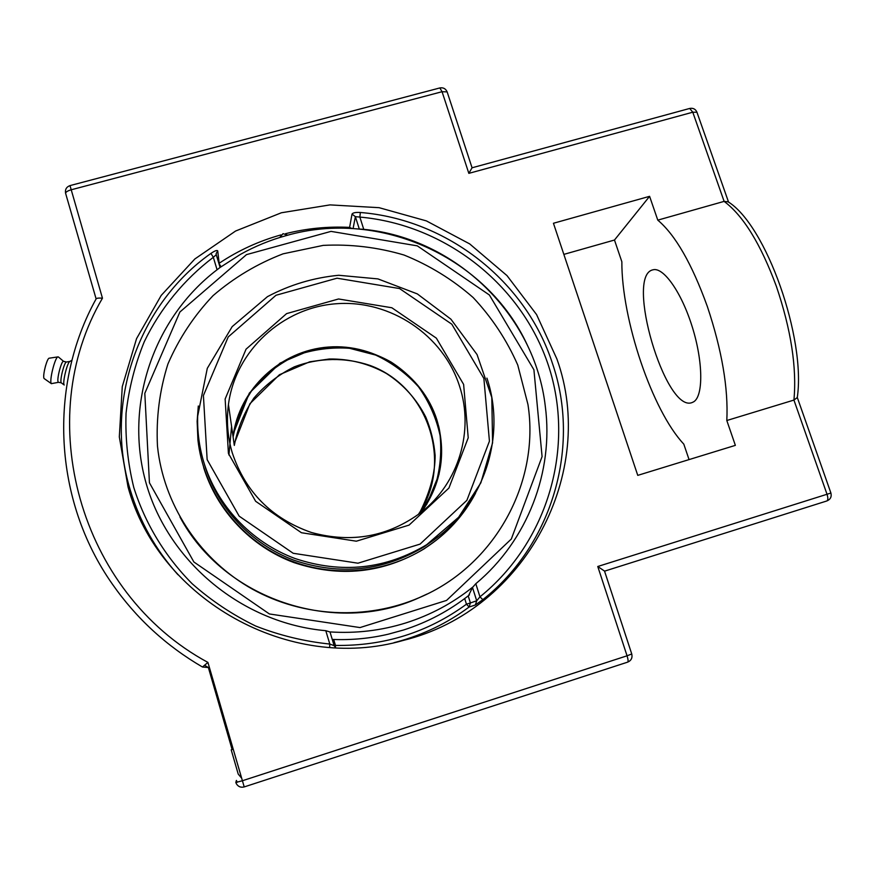 <?xml version="1.0" encoding="UTF-8"?>
<svg xmlns="http://www.w3.org/2000/svg" width="875" height="875" viewBox="0 0 875 875"><rect width="100%" height="100%" fill="white"/><g stroke="black" fill="none" stroke-linecap="round" stroke-linejoin="round"><path stroke-width="1.31" d="M280.962 234.905C258.88 241.052 238.284 250.502 219.166 263.266L217.722 250.884C217.077 249.933 214.812 250.775 210.93 253.411C138.786 304.238 103.458 402.478 130.211 489.836C139.65 521.336 155.444 549.511 177.614 574.35M329.645 647.412L329.809 644.055C304.303 641.419 279.584 635.403 255.653 626.019C232.531 614.797 211.367 600.698 192.161 583.734C165.102 556.544 145.13 523.523 133.755 487.397C127.761 462.919 125.191 438.189 126.055 413.219C128.877 388.445 134.947 364.602 144.287 341.688C160.42 308.339 184.078 279.541 213.325 257.294L217.077 269.762L220.095 267.444L216.256 254.723L213.325 257.294L210.93 253.411M329.809 644.055L334.13 645.641L335.683 647.741L334.13 645.641L330.017 631.991L325.784 630.689L329.809 644.055M475.377 604.986L476.7 600.786L470.411 602.941L469.109 607.02L475.377 604.986L482.847 599.659C553.295 543.889 580.606 445.78 552.562 363.759C525.984 281.116 447.202 219.439 360.336 212.483C355.622 212.209 352.855 212.756 352.012 214.102L349.431 228.408M360.336 212.483L359.866 217.077L355.381 216.661L352.012 214.102M359.45 229.064L363.738 229.327L359.866 217.077C445.123 224.645 521.642 284.572 548.439 365.498C575.214 446.348 548.57 541.516 479.959 596.837L482.847 599.659M476.7 600.786L479.959 596.837L475.814 583.712L472.5 587.464L476.7 600.786M468.191 595.897L470.411 602.941L466.463 604.198C427.864 632.395 384.202 646.133 335.486 645.422L333.692 639.483L332.248 639.417M220.095 267.444L216.256 254.734M217.077 269.762C153.748 317.855 123.583 404.95 146.245 483.733C168.798 562.472 242.878 623.416 325.784 630.689M333.692 639.483C352.198 640.139 370.409 638.378 388.336 634.178L403.069 630.131M475.814 583.712C527.691 540.422 553.875 471.483 545.311 406.416C534.855 314.803 455.689 238.328 363.738 229.327M468.562 595.602L472.5 587.464M556.927 359.034C597.505 471.636 526.4 610.181 403.32 640.402C290.019 673.258 158.648 600.009 128.023 486.916L119.317 436.909L122.27 386.619L136.555 338.647L161.208 295.411L194.83 258.989L235.583 231.033L281.389 212.767L330.006 204.892L379.094 207.681L426.387 220.905L469.678 243.895L506.997 275.603L536.561 314.562L556.927 359.034M447.212 92.105L447.147 91.897C445.714 88.67 443.275 87.347 439.852 87.938L442.061 91.711L468.836 173.359L472.062 167.781L689.708 108.445L692.781 112.208L696.948 112.252M209.234 666.936L208.37 667.527L204.466 665.23L208.37 667.527L232.116 749.569L208.37 667.527L202.475 667.013L207.922 662.408C78.619 592.659 31.85 418.075 102.463 298.2C98.886 297.905 96.786 298.113 96.152 298.845C48.191 385.328 53.156 500.062 112.492 584.292C136.292 618.341 166.283 645.914 202.475 667.013M241.358 777.853L238.208 774.058L231.208 749.853L233.078 749.252M797.278 397.545L793.931 400.072L726.808 420.514C728.416 388.292 721.93 350.317 707.372 306.578C691.939 263.834 675.413 235.025 657.792 220.139L724.117 201.381L728.153 201.852M468.836 173.359L692.781 112.208L724.117 201.381C743.291 215.698 760.714 244.027 776.388 286.377C791.066 329.744 796.906 367.642 793.931 400.072L827.017 494.255C828.155 497.93 828.1 500.172 826.853 500.959C830.452 499.417 831.808 496.781 830.9 493.041L597.767 566.497L604.516 571.069M597.767 566.497L627.058 655.802L242.211 780.806L235.834 782.447L236.403 780.413L237.267 782.261M563.85 254.384L614.48 240.034L621.852 261.745C621.556 319.386 652.138 410.484 683.791 444.106L689.062 459.594M657.792 220.139L649.589 196.328L553.438 223.267L637.755 475.366L735.361 445.364L726.808 420.514M693.634 401.844L691.83 402.664C665.208 412.497 624.98 275.603 652.816 269.861C663.261 266.514 681.581 292.25 692.344 327.173C703.227 362.053 703.413 396.145 693.634 401.844M649.589 196.328L614.48 240.034M71.991 360.183L69.847 361.484C67.255 362.359 62.256 383.086 64.181 384.945M58.341 356.923L63.536 361.309L66.445 362.031C64.247 361.966 59.5 381.073 61.294 382.823L58.559 382.309L51.373 383.633C48.956 381.402 55.081 356.748 58.012 356.88L58.538 357.088M63.536 361.309C61.403 360.533 56.383 380.286 58.253 382.113L58.559 382.309M49.241 358.203L49.186 358.203C46.9 358.127 42.241 376.808 44.133 378.547L51.439 383.709M421.597 512.006C441.416 483.569 446.512 452.856 436.887 419.858C422.625 374.631 375.922 343.339 328.366 347.047C280.809 350.47 239.203 388.861 233.034 436.527L228.441 404.523C226.319 420.798 227.588 436.898 232.258 452.812C245.383 492.023 271.731 518.569 311.325 532.459C351.761 543.495 388.467 536.714 421.444 512.127C388.445 536.725 351.739 543.517 311.325 532.481C271.764 518.602 245.405 492.056 232.269 452.845C227.598 436.931 226.319 420.82 228.441 404.523C235.484 350.602 282.691 307.431 336.536 303.723C390.381 299.698 443.264 335.07 459.539 386.159C474.261 430.511 458.948 482.738 421.444 512.127L434.416 488.48C439.961 471.177 441.853 453.523 440.092 435.498C436.22 417.823 429.023 401.603 418.523 386.848C406.383 373.384 392.088 362.797 375.637 355.064L349.53 348.294C331.373 347.047 313.677 349.366 296.45 355.25C280.033 363.103 265.803 373.866 253.794 387.559C243.48 402.587 236.578 419.081 233.111 437.041L234.314 445.419C237.617 428.269 244.147 412.486 253.914 398.07C265.289 384.923 278.786 374.511 294.372 366.822C318.719 357.58 345.363 357.12 370.005 365.444C428.4 386.717 453.808 463.072 418.217 514.609M204.269 463.761C216.803 507.216 250.819 543.988 293.847 560.175C340.014 575.75 383.633 571.178 424.692 546.427L437.85 536.878M198.308 406L197.138 421.345L197.925 439.906C203.273 489.202 235.561 534.756 281.225 556.62C326.955 578.342 382.834 574.875 424.834 548.286C446.666 534.231 463.564 515.889 475.53 493.27M204.466 464.373L204.969 466.134M435.914 538.431L437.336 537.283M179.944 516.972C223.814 599.375 334.764 636.409 419.147 597.702L427.186 593.983M157.467 446.064L158.178 452.036C165.987 508.484 201.545 560.656 252.339 589.116C303.253 617.356 366.658 620.353 419.311 597.625C494.922 565.753 540.148 482.398 527.953 404.48L517.759 365.061C506.767 340.003 491.881 317.494 473.134 297.522C452.517 279.464 429.472 265.289 403.998 255.019C377.628 247.242 350.7 244.027 323.203 245.383L283.095 253.827C257.348 263.692 233.997 277.627 213.052 295.652C193.988 315.711 178.938 338.505 167.902 364.033C159.523 390.622 156.045 417.966 157.467 446.064M203.689 467.589C216.869 510.584 251.027 546.689 293.869 562.548C339.762 577.817 383.152 573.267 424.047 548.909L436.122 540.345M205.308 466.922L205.767 468.661M433.825 540.05L435.203 538.891M149.439 482.792L144.812 393.323L179.878 312.025L246.498 254.625L331.023 231.383L417.287 245.853L489.377 294.984L533.914 369.775L542.084 456.597L511.339 539L446.567 600.414L360.019 627.572L269.391 613.955L193.878 561.98L149.439 482.792M329.963 631.914C355.961 633.609 381.281 630.602 405.923 622.902C430.511 615.07 452.725 603.192 472.577 587.234M527.373 345.177C486.883 257.392 379.947 208.567 286.344 235.572C270.298 239.98 254.997 246.258 240.439 254.384L220.073 267.466M217.722 250.884L216.136 253.619L216.289 254.822M221.102 266.722L218.892 263.462M285.534 233.702C306.578 228.408 327.917 226.308 349.552 227.391L352.023 228.528M353.073 228.583L355.381 216.661L359.297 229.042M335.442 647.577L335.486 645.422L334.184 645.827M464.691 598.566L466.463 604.198L469.109 607.02C447.289 623.219 423.073 634.878 396.473 642.02L403.32 640.402M394.034 642.655L396.473 642.02L394.034 642.655M235.834 782.447L236.348 783.727C238.186 786.68 240.8 787.752 244.191 786.92M207.922 662.408L244.213 786.92L627.692 662.123C631.258 660.559 632.614 657.836 631.75 653.975L627.058 655.802C628.163 659.433 628.37 661.533 627.692 662.123L244.213 786.92C240.811 787.773 238.186 786.702 236.348 783.727M96.119 298.911L65.647 193.463C65.516 192.161 67.331 190.947 71.083 189.82L442.061 91.711L447.147 91.897L472.062 167.781M65.581 193.255L65.592 193.287C64.947 189.47 66.423 186.922 70.011 185.598L102.463 298.2M826.853 500.959L604.548 571.156L826.853 500.959M424.692 546.427L458.62 517.267L480.845 482.836L492.592 442.837L491.794 397.469L477.061 354.583L450.909 319.178L417.32 293.902L377.956 278.906L338.767 275.275C313.578 277.67 289.822 284.802 267.466 296.647L232.181 326.627L207.288 368.342L197.662 416.227C197.247 431.495 199.205 446.512 203.514 461.278C216.541 505.192 251.202 542.216 294.842 558.447C341.644 574.066 385.809 569.341 427.372 544.294C482.541 509.677 507.216 438.123 486.916 378.12M228.911 455.011L231.58 426.409M228.419 453.392L255.642 501.287L301.438 532.733L356.355 541.198L409.062 525.109L448.919 488.053L468.223 437.795L463.619 384.398L436.352 338.144L391.847 307.759L338.559 298.977L286.606 313.611L246.061 349.169L225.138 399.011L228.419 453.392M207.145 459.637L203.416 395.544L228.211 336.941L275.986 295.269L337.039 278.195L399.569 288.564L451.806 324.198L483.875 378.448L489.431 441.175L466.878 500.347L420.066 544.108L357.973 563.205L293.18 553.273L239.17 516.163L207.145 459.637M334.13 645.641L330.017 631.991M177.909 574.678C155.597 549.762 139.694 521.478 130.211 489.836L128.023 486.916M728.58 202.158L696.905 112.098C695.483 109.036 693.087 107.822 689.708 108.445M797.289 397.469L830.9 493.041M727.661 201.523C766.095 224.503 806.192 338.647 797.234 397.873M604.472 570.916L631.75 653.975M70.011 185.598L439.852 87.938M236.917 781.67L236.72 782.381M45.566 365.728L44.45 370.311M66.445 362.031L69.934 361.43M49.186 358.203L58.012 356.88M61.48 382.988L64.214 385M420.591 510.934C430.347 491.05 435.181 472.511 435.116 455.317C433.989 442.083 430.883 429.341 425.775 417.08C416.598 399.066 403.495 384.552 386.455 373.527C368.747 363.617 349.727 358.772 329.394 359.002L309.695 361.812L279.453 374.719L249.9 403.736L234.752 442.4M424.047 548.909L424.834 548.286M426.606 504.58L439.02 474.37C441.777 454.694 441.678 438.747 438.736 426.541C430.981 399.087 415.078 377.573 391.016 361.998C365.991 348.031 339.423 343.963 311.314 349.825L280.033 363.125L249.331 393.127L233.538 433.158M403.266 630.088C427.47 622.387 449.531 610.663 469.448 594.902M287.82 235.167L283.041 233.68L279.705 237.508"/></g></svg>
